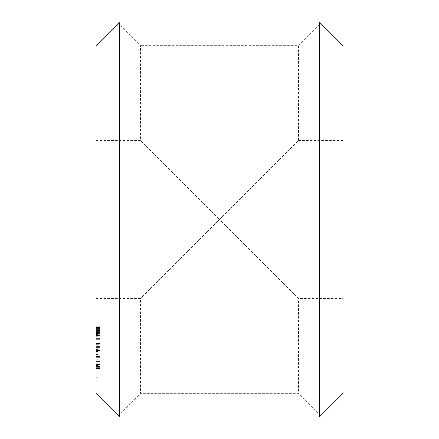 <?xml version="1.0" encoding="UTF-8"?>
<svg xmlns="http://www.w3.org/2000/svg" width="439" height="439" viewBox="0 0 439 439"><rect width="100%" height="100%" fill="white"/><g stroke="black" fill="none" stroke-linecap="round" stroke-linejoin="round"><path stroke-width="0.33" stroke-dasharray="2.19 1.65" d="M119.737 417.05L118.256 415.568L119.737 417.05L119.737 21.95L319.263 21.95L342.969 45.656L342.969 393.344L319.263 417.05L319.263 21.95L320.744 23.432L319.263 21.95L119.737 21.95L96.031 45.656L96.031 393.344L119.737 417.05L319.263 417.05L119.737 417.05L319.263 417.05L320.744 415.568L319.263 417.05M119.737 21.95L118.256 23.432L119.737 21.95L319.263 21.95M320.744 415.568L298.52 393.344L140.48 393.344L298.52 393.344L298.52 298.52L219.5 219.5L140.48 298.52L219.5 219.5L298.52 298.52L342.969 298.52L342.969 140.48L342.969 298.52M96.031 219.5L96.031 298.52L96.031 219.5M96.031 376.925L96.031 338.057L96.031 377.26L96.031 376.925L99.982 376.925L99.982 338.057L99.982 377.26L99.982 376.925L96.031 376.947M96.031 329.003L96.031 336.301L96.031 325.979L96.031 336.301L96.031 327.999L96.031 336.104L96.031 329.003L99.982 329.003L99.982 325.979L99.982 336.301L99.982 325.979L99.982 336.301L99.982 329.003L96.031 329.003M96.031 368.48L96.031 346.81L96.031 368.48L96.031 346.81L96.031 368.48L96.031 346.81L96.031 368.48L96.031 355.184L99.982 355.184L99.982 368.48L99.982 346.81L99.982 368.48L99.982 346.81L99.982 368.48L99.982 346.81L99.982 368.48L99.982 367.224L99.982 368.48L99.982 367.278L99.982 368.48L96.031 368.48L96.031 346.81L96.031 368.48L96.031 367.224L96.031 368.48L96.031 367.278L96.031 368.48L99.982 368.48L96.031 368.48L99.982 368.48L96.031 368.48L99.982 368.48L96.031 368.48L99.982 368.48L96.031 368.48L99.982 368.48L99.982 346.81L99.982 367.278L99.982 346.81L99.982 367.278L96.031 367.278L96.031 346.81L96.031 368.48L99.982 368.48L96.031 368.48M96.031 331.127L96.031 329.93L96.031 331.127L96.031 329.93L96.031 331.127L99.982 331.127L99.982 329.93L99.982 331.127L99.982 329.93L99.982 331.127L96.031 331.127M96.031 336.104L96.031 326.177L96.031 336.104L96.031 326.177L96.031 336.104L99.982 336.104L99.982 326.177L99.982 336.104L99.982 326.177L99.982 336.104L99.982 327.203L99.982 336.104L96.031 336.104M96.031 331.149L96.031 325.979L96.031 336.301L96.031 325.979L96.031 336.301L96.031 325.979L96.031 336.301L96.031 331.149L96.031 334.968L99.982 334.968L99.982 325.979L99.982 336.301L99.982 325.979L99.982 336.301L99.982 325.979L99.982 336.301L99.982 331.149L99.982 334.968L96.031 334.968L96.031 331.011L99.982 331.011L96.031 331.154L96.031 327.362L96.031 334.167L96.031 327.088L99.982 327.088L99.982 334.167L99.982 327.088L96.031 327.088L96.031 334.935L99.982 334.941L99.982 329.398L99.982 335.193L96.031 334.941L99.982 334.941L96.031 334.941L99.982 334.941L96.031 334.941L96.031 327.088L96.031 335.193L99.982 335.193L96.031 335.193L96.031 331.132L99.982 331.149M96.031 367.86L99.982 367.86L99.982 368.464L99.982 367.278L96.031 367.278L99.982 367.278L96.031 367.278L96.031 346.81L96.031 368.464L96.031 355.184M96.031 346.81L96.031 358.855L96.031 343.49L96.031 357.692L96.031 345.861L96.031 346.81L99.982 346.81L99.982 358.855L99.982 344.659L99.982 358.855L99.982 345.861L99.982 347.979L99.982 346.81L96.031 346.81L99.982 346.81M96.031 366.071L99.982 366.077L96.031 366.071M96.031 350.854L96.031 350.229L96.031 350.854L99.982 350.854L99.982 347.436L99.982 350.854M96.031 358.855L96.031 357.692L96.031 358.855L99.982 358.861L96.031 358.855M342.969 140.48L298.52 140.48L219.5 219.5L140.48 140.48L219.5 219.5L298.52 140.48L298.52 45.656L140.48 45.656L298.52 45.656L320.744 23.432M96.031 375.976L99.982 375.976L96.031 375.976M96.031 377.26L99.982 377.26M96.031 372.052L99.982 372.052L96.031 372.052M96.031 368.744L99.982 368.744L96.031 368.744M96.031 366.219L99.982 366.219L96.031 366.219M96.031 364.633L99.982 364.633L96.031 364.633M96.031 361.193L99.982 361.193L96.031 361.193M96.031 347.973L96.031 367.339L96.031 357.659L99.982 357.659L99.982 347.973L99.982 361.423L99.982 357.659L96.031 357.659L99.982 357.653L96.031 357.659L96.031 353.889L99.982 353.889L96.031 353.889L96.031 350.81L99.982 350.81L96.031 350.81L96.031 348.736L99.982 348.736L96.031 348.736L96.031 347.973L99.982 347.973M96.031 354.125L99.982 354.125L96.031 354.125M96.031 350.679L99.982 350.679L96.031 350.679M96.031 349.093L99.982 349.093L96.031 349.093M96.031 346.569L99.982 346.569L96.031 346.569M96.031 343.265L99.982 343.265L96.031 343.265M96.031 339.342L99.982 339.342L96.031 339.342M96.031 338.376L99.982 338.376L96.031 338.376M96.031 338.057L99.982 338.057M96.031 325.979L99.982 325.979M96.031 326.77L99.982 326.77L96.031 326.77M96.031 328.427L99.982 328.427L96.031 328.427M96.031 327.115L99.982 327.115L96.031 327.115M96.031 336.301L99.982 336.301M96.031 335.61L99.982 335.61L96.031 335.61M96.031 334.057L99.982 334.057L96.031 334.057M96.031 335.166L99.982 335.166L96.031 335.166M96.031 332.06L99.982 332.06L96.031 332.06M96.031 329.876L99.982 329.876L96.031 329.876M96.031 326.177L99.982 326.177L99.982 327.203L99.982 326.177L96.031 326.177M96.031 365.484L99.982 365.484M96.031 359.184L99.982 359.184M96.031 365.89L99.982 365.89M96.031 354.377L99.982 354.377M96.031 364.255L99.982 364.255M96.031 351.074L99.982 351.074M96.031 363.81L99.982 363.81M96.031 349.181L99.982 349.181L99.982 356.49L99.982 349.181L96.031 349.181L99.982 349.181L96.031 349.181L99.982 349.181L96.031 349.181L99.982 349.181L96.031 349.181L96.031 356.49L99.982 356.49L99.982 352.956L99.982 356.49L96.031 356.49L96.031 349.181M96.031 366.055L99.982 366.055L96.031 366.055M96.031 351.425L99.982 351.425M96.031 364.156L99.982 364.156M96.031 350.986L99.982 350.986M96.031 360.891L99.982 360.891M96.031 349.34L99.982 349.34M96.031 356.062L99.982 356.062L96.031 356.067M96.031 349.685L99.982 349.685M96.031 348.061L99.982 348.061L96.031 348.061M96.031 335.056L99.982 335.056M96.031 327.999L99.982 327.999M96.031 329.93L99.982 329.93L96.031 329.93M96.031 347.995L99.982 347.979M96.031 356.452L99.982 356.452L96.031 356.452M96.031 332.12L99.982 332.12L96.031 332.12M96.031 330.957L99.982 330.957L96.031 330.957M96.031 367.893L99.982 367.893M96.031 367.3L99.982 367.3M99.982 367.86L99.982 355.184M96.031 368.464L99.982 368.464M96.031 367.278L99.982 367.278M96.031 362.894L99.982 362.894M96.031 352.21L99.982 352.21M96.031 351.623L99.982 351.623M96.031 352.259L99.982 352.259M96.031 362.85L99.982 362.85M96.031 327.203L99.982 327.203L96.031 327.203M96.031 333.799L99.982 333.799L96.031 333.799M96.031 334.71L99.982 334.721M96.031 358.839L99.982 358.839M96.031 367.224L99.982 367.224L96.031 367.224M96.031 350.229L99.982 350.229L96.031 350.229M96.031 348.829L99.982 348.829L96.031 348.829M96.031 347.436L99.982 347.436L96.031 347.436M96.031 357.692L99.982 357.692L96.031 357.692M96.031 356.21L99.982 356.21M96.031 354.635L99.982 354.635M96.031 352.852L99.982 352.852M96.031 356.259L99.982 356.259M96.031 344.659L99.982 344.659L99.982 343.49L99.982 344.659L96.031 344.659M96.031 351.716L99.982 351.716M96.031 343.49L99.982 343.49L96.031 343.49M96.031 350.552L99.982 350.552L96.031 350.552M96.031 345.861L99.982 345.861L96.031 345.861M99.982 367.339L99.982 361.423L99.982 367.339L96.031 367.339M96.031 366.576L99.982 366.576L96.031 366.576M96.031 364.502L99.982 364.502L96.031 364.502M96.031 361.423L99.982 361.423L96.031 361.423M96.031 357.659L99.982 357.659M96.031 335.193L99.982 335.193M96.031 327.088L99.982 327.088M96.031 334.935L96.031 334.15L96.031 334.935L99.982 334.935L96.031 334.935M96.031 356.49L99.982 356.49L96.031 356.49L96.031 352.956L99.982 352.956L96.031 352.956L96.031 356.49M96.031 327.851L99.982 327.851L96.031 327.851M96.031 326.89L99.982 326.89L96.031 326.89M96.031 326.221L99.982 326.221L96.031 326.221M96.031 327.456L99.982 327.456L96.031 327.456M96.031 327.582L99.982 327.582L96.031 327.582M96.031 328.816L99.982 328.816L96.031 328.816M96.031 329.793L99.982 329.793L96.031 329.793M96.031 330.282L99.982 330.282L96.031 330.282M96.031 330.501L99.982 330.501L96.031 330.501M96.031 330.721L99.982 330.721L96.031 330.721M96.031 331.681L99.982 331.681L96.031 331.681M96.031 333.453L99.982 333.453L96.031 333.453M96.031 335.506L99.982 335.506L96.031 335.506M96.031 334.853L99.982 334.853L96.031 334.853M96.031 333.58L99.982 333.58L96.031 333.58M96.031 332.603L99.982 332.603L96.031 332.603M96.031 331.835L99.982 331.835L96.031 331.835M96.031 331.56L99.982 331.56L96.031 331.56M96.031 330.671L99.982 330.671L96.031 330.671M96.031 333.102L99.982 333.102M96.031 331.879L99.982 331.879M96.031 330.902L99.982 330.902M96.031 330.133L99.982 330.133M96.031 335.956L99.982 335.956M96.031 335.484L99.982 335.484M96.031 334.534L99.982 334.534M96.031 327.225L99.982 327.225M96.031 327.242L99.982 327.242M96.031 335.039L99.982 335.039M96.031 335.023L99.982 335.023M96.031 334.781L99.982 334.781M96.031 334.984L99.982 334.984M96.031 335.412L99.982 335.412M96.031 333.075L99.982 333.075M96.031 333.964L99.982 333.964M96.031 332.279L99.982 332.279M96.031 331.61L99.982 331.61M96.031 334.875L99.982 334.875M96.031 334.584L99.982 334.584M96.031 328.131L99.982 328.131M96.031 329.398L99.982 329.398L96.031 329.398M96.031 327.346L99.982 327.346L96.031 327.362M96.031 328.152L99.982 328.152M96.031 332.866L99.982 332.866M96.031 334.15L99.982 334.15L96.031 334.167M96.031 332.899L99.982 332.899M96.031 298.52L140.48 298.52L140.48 393.344L118.256 415.568M96.031 140.48L140.48 140.48L140.48 45.656L118.256 23.432"/><path stroke-width="0.66" d="M119.737 417.05L96.031 393.344L96.031 45.656L119.737 21.95L119.737 417.05L319.263 417.05L342.969 393.344L342.969 45.656L319.263 21.95L319.263 417.05M119.737 21.95L319.263 21.95"/></g></svg>
